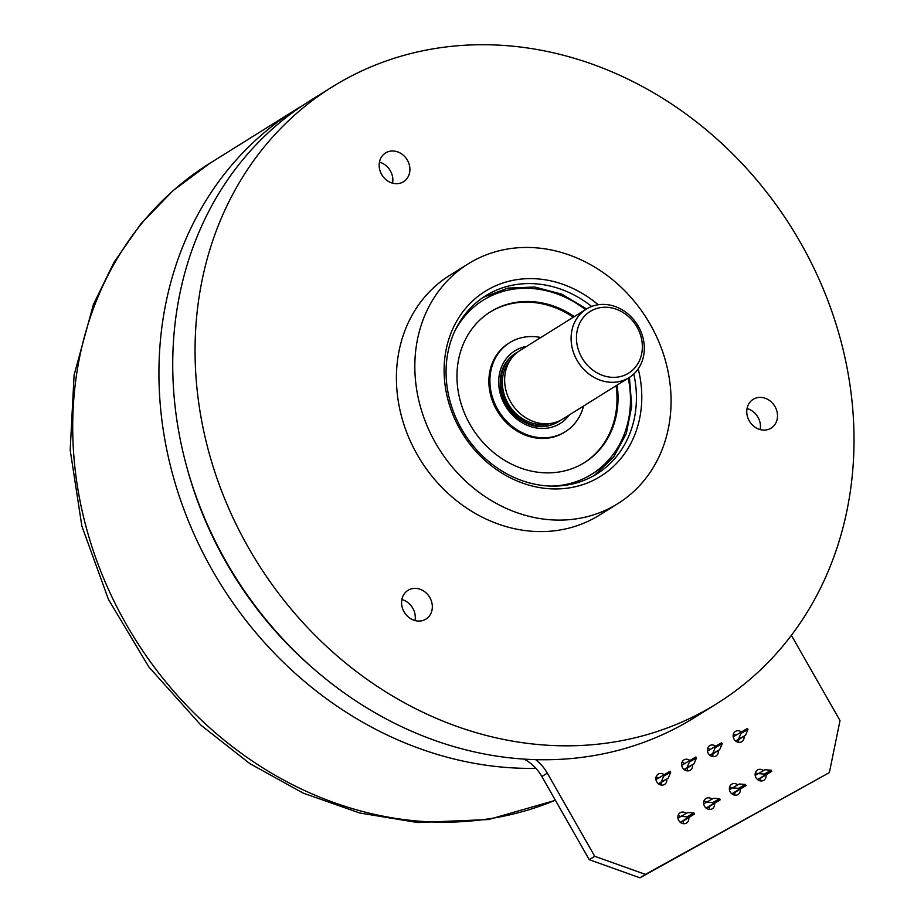 <?xml version="1.0" encoding="UTF-8"?>
<svg xmlns="http://www.w3.org/2000/svg" width="924" height="924" viewBox="0 0 924 924"><rect width="100%" height="100%" fill="white"/><g stroke="black" fill="none" stroke-linecap="round" stroke-linejoin="round"><path stroke-width="1.39" d="M829.359 772.614L639.951 877.8L589.281 859.701L594.733 856.294L645.402 874.393L829.359 772.614L840.02 720.593L792.584 637.433A40.379 35.031 -122 0 1 791.418 635.262M535.666 759.667A40.379 35.031 -122 0 1 547.308 773.134L541.857 776.541A40.379 35.031 58 0 0 524.174 759.135M594.733 856.294L547.308 773.134M740.263 789.108A6.052 5.255 -122 0 1 738.057 794.524A6.052 5.255 -122 0 1 730.399 792.168A6.052 5.255 -122 0 1 731.646 784.245A6.052 5.255 -122 0 1 731.854 784.118A6.052 5.255 -122 0 1 737.756 784.857M714.506 803.36A6.052 5.255 -122 0 1 712.312 808.766A6.052 5.255 -122 0 1 712.104 808.893A6.052 5.255 -122 0 1 704.573 806.294A6.052 5.255 -122 0 1 705.89 798.498A6.052 5.255 -122 0 1 706.098 798.371A6.052 5.255 -122 0 1 712 799.11M666.747 779.036A6.052 5.255 -122 0 1 664.552 784.441A6.052 5.255 -122 0 1 656.883 782.085A6.052 5.255 -122 0 1 658.142 774.173A6.052 5.255 -122 0 1 658.35 774.046A6.052 5.255 -122 0 1 664.01 774.601M688.75 817.601A6.052 5.255 -122 0 1 686.555 823.018A6.052 5.255 -122 0 1 678.886 820.662A6.052 5.255 -122 0 1 680.133 812.739A6.052 5.255 -122 0 1 680.341 812.623A6.052 5.255 -122 0 1 686.255 813.351M692.503 764.783A6.052 5.255 -122 0 1 690.309 770.2A6.052 5.255 -122 0 1 690.101 770.316A6.052 5.255 -122 0 1 682.57 767.729A6.052 5.255 -122 0 1 683.887 759.921A6.052 5.255 -122 0 1 684.095 759.794A6.052 5.255 -122 0 1 689.766 760.36M718.26 750.531A6.052 5.255 -122 0 1 716.065 755.947A6.052 5.255 -122 0 1 708.396 753.591A6.052 5.255 -122 0 1 709.644 745.668A6.052 5.255 -122 0 1 709.851 745.553A6.052 5.255 -122 0 1 715.523 746.107M744.016 736.289A6.052 5.255 -122 0 1 741.81 741.695A6.052 5.255 -122 0 1 734.153 739.339A6.052 5.255 -122 0 1 735.4 731.427A6.052 5.255 -122 0 1 735.608 731.3A6.052 5.255 -122 0 1 741.279 731.854M766.019 774.855A6.052 5.255 -122 0 1 763.813 780.272A6.052 5.255 -122 0 1 756.155 777.916A6.052 5.255 -122 0 1 757.403 769.992A6.052 5.255 -122 0 1 757.611 769.877A6.052 5.255 -122 0 1 763.513 770.604M639.951 877.8L645.402 874.393M313.375 668.606A355.336 308.246 -122 0 1 186.232 464.887M589.281 859.701L541.857 776.541M729.59 787.017A6.052 5.255 -122 0 1 732.027 788.045M734.811 792.515A6.052 5.255 -122 0 1 734.661 795.148M656.086 776.945A6.052 5.255 -122 0 1 658.512 777.973M661.295 782.432A6.052 5.255 -122 0 1 661.157 785.077M678.077 815.522A6.052 5.255 -122 0 1 680.514 816.55M683.298 821.009A6.052 5.255 -122 0 1 683.159 823.642M707.588 748.452A6.052 5.255 -122 0 1 710.025 749.48M712.808 753.938A6.052 5.255 -122 0 1 712.658 756.571M733.344 734.199A6.052 5.255 -122 0 1 735.781 735.227M738.565 739.685A6.052 5.255 -122 0 1 738.415 742.33M755.347 772.776A6.052 5.255 -122 0 1 757.772 773.804M760.567 778.262A6.052 5.255 -122 0 1 760.417 780.896M681.912 762.45A6.052 5.255 -122 0 1 684.615 763.513M687.398 767.971A6.052 5.255 -122 0 1 687.167 770.859M703.915 801.016A6.052 5.255 -122 0 1 706.617 802.09M709.401 806.548A6.052 5.255 -122 0 1 709.17 809.436M732.235 794.12L746.026 785.516L745.425 784.453L739.292 784.002L729.452 789.662M710.233 755.543L719.692 749.641L722.221 743.785L721.621 742.734L707.449 751.085M731.877 793.843L739.038 789.373L738.438 788.322L732.305 787.872M709.875 755.278L712.704 753.51L715.234 747.655L714.633 746.604M745.425 784.453L738.438 788.322M746.026 785.516L739.038 789.373M722.221 743.785L715.234 747.655M719.692 749.641L712.704 753.51M706.479 808.373L720.27 799.757L719.669 798.706L713.547 798.255L703.695 803.903M684.476 769.796L693.947 763.894L696.465 758.026L695.864 756.975L681.693 765.338M706.121 808.096L713.282 803.626L712.681 802.575L706.548 802.124M684.118 769.519L686.948 767.752L689.477 761.896L688.877 760.845M719.669 798.706L712.681 802.575M720.27 799.757L713.282 803.626M696.465 758.026L689.477 761.896M693.947 763.894L686.948 767.752M735.989 741.302L745.449 735.389L747.978 729.533L747.377 728.482L733.206 736.832M757.992 779.868L771.783 771.263L771.182 770.212L765.049 769.75L755.197 775.409M735.631 741.025L738.461 739.258L740.99 733.402L740.39 732.351M757.634 779.602L764.795 775.132L764.194 774.081L758.061 773.619M745.449 735.389L738.461 739.258M747.978 729.533L740.99 733.402M771.182 770.212L764.194 774.081M771.783 771.263L764.795 775.132M680.722 822.614L694.513 814.009L693.912 812.958L687.791 812.508L677.939 818.156M658.72 784.049L668.191 778.135L670.72 772.279L670.119 771.228L655.936 779.579M694.513 814.009L687.525 817.879L686.925 816.828L680.803 816.366M680.364 822.348L687.525 817.879M658.362 783.771L661.191 782.004L663.721 776.148L663.12 775.097M693.912 812.958L686.925 816.828M670.72 772.279L663.721 776.148M668.191 778.135L661.191 782.004M560.706 420.201A40.379 35.031 -122 0 1 558.87 421.436A40.379 35.031 -122 0 1 506.837 404.146A40.379 35.031 -122 0 1 516.112 352.933A40.379 35.031 -122 0 1 518.029 351.825M629.082 377.616L562.624 419.103A40.379 35.031 -122 0 1 510.579 401.813A40.379 35.031 -122 0 1 519.865 350.589L586.324 309.113A40.379 35.031 58 0 0 577.512 361.122A40.379 35.031 58 0 0 627.708 378.424A40.379 35.031 58 0 0 629.082 377.616A40.379 35.031 58 0 0 638.369 326.403A40.379 35.031 58 0 0 587.699 308.293A40.379 35.031 58 0 0 586.324 309.113M549.965 423.55A38.762 33.622 -122 0 1 508.061 403.465A38.762 33.622 -122 0 1 510.302 360.002M591.406 310.741A36.336 31.52 58 0 0 594.513 371.298A36.336 31.52 58 0 0 642.307 344.86A36.336 31.52 58 0 0 591.406 310.741M302.957 105.324A363.409 315.246 58 0 0 295.992 109.529A363.409 315.246 58 0 0 212.474 570.489A363.409 315.246 58 0 0 535.908 768.341M392.573 183.171A16.955 14.715 58 0 0 390.367 170.859A16.955 14.715 58 0 0 379.452 162.15M414.992 620.547A16.955 14.715 58 0 0 401.871 599.526M760.175 429.568A16.955 14.715 58 0 0 747.054 408.547M716.966 703.557L694.64 717.486A363.409 315.246 -122 0 1 226.276 561.873A363.409 315.246 -122 0 1 309.794 100.912L332.12 86.983A363.409 315.246 58 0 0 248.602 547.932A363.409 315.246 58 0 0 716.966 703.557A363.409 315.246 58 0 0 791.972 228.355A363.409 315.246 58 0 0 332.12 86.983M407.415 160.222A16.955 14.715 58 0 0 385.551 152.957A16.955 14.715 58 0 0 382.051 175.133A16.955 14.715 58 0 0 403.511 181.728A16.955 14.715 58 0 0 407.415 160.222M403.245 595.53A16.955 14.715 58 0 0 406.953 615.696A16.955 14.715 58 0 0 425.941 619.103A16.955 14.715 58 0 0 429.441 596.927A16.955 14.715 58 0 0 407.981 590.332A16.955 14.715 58 0 0 403.245 595.53M762.97 430.064A16.955 14.715 58 0 0 771.113 428.135A16.955 14.715 58 0 0 774.612 405.948A16.955 14.715 58 0 0 753.152 399.353A16.955 14.715 58 0 0 747.631 417.174A16.955 14.715 58 0 0 762.97 430.064M617.775 503.672L599.376 515.153A141.326 122.592 -122 0 1 417.232 454.643A141.326 122.592 -122 0 1 449.711 275.375L468.122 263.894A141.326 122.592 58 0 0 435.643 443.15A141.326 122.592 58 0 0 617.775 503.672A141.326 122.592 58 0 0 648.625 321.621A141.326 122.592 58 0 0 472.938 261.053A141.326 122.592 58 0 0 468.122 263.894M638.207 368.849A109.02 94.571 -122 0 1 583.61 484.361A109.02 94.571 -122 0 1 460.164 429.579A109.02 94.571 -122 0 1 488.946 289.108A109.02 94.571 -122 0 1 598.209 304.758M633.806 373.977A104.99 91.072 -122 0 1 596.835 473.908A104.99 91.072 -122 0 1 461.526 428.944A104.99 91.072 -122 0 1 485.654 295.784A104.99 91.072 -122 0 1 489.235 293.67A104.99 91.072 -122 0 1 591.66 306.468M574.347 316.586A88.831 77.062 58 0 0 493.497 310.037A88.831 77.062 58 0 0 490.459 311.827A88.831 77.062 58 0 0 471.067 426.253A88.831 77.062 58 0 0 581.496 464.333A88.831 77.062 58 0 0 584.534 462.543A88.831 77.062 58 0 0 617.105 385.1M540.794 337.526A52.495 45.53 58 0 0 511.492 341.603A52.495 45.53 58 0 0 509.702 342.654A52.495 45.53 58 0 0 498.244 410.268A52.495 45.53 58 0 0 563.49 432.767A52.495 45.53 58 0 0 565.292 431.716A52.495 45.53 58 0 0 583.552 406.029M565.292 431.716L564.264 432.351A52.495 45.53 -122 0 1 562.473 433.414A52.495 45.53 -122 0 1 497.216 410.914A52.495 45.53 -122 0 1 508.674 343.289L509.702 342.654M584.014 462.866A88.831 77.062 58 0 0 616.077 385.735M573.319 317.221A88.831 77.062 58 0 0 492.469 310.683A88.831 77.062 58 0 0 489.951 312.15M555.359 800.219A363.409 315.246 -122 0 1 126.253 624.301A363.409 315.246 -122 0 1 209.76 163.352L295.992 109.529M551.374 486.105A102.564 88.97 58 0 0 588.161 476.322A102.564 88.97 58 0 0 588.299 476.253A102.564 88.97 58 0 0 628.251 378.135M585.493 309.632A102.564 88.97 58 0 0 454.735 331.266M569.323 414.922A42.804 37.133 -122 0 1 509.678 411.977A42.804 37.133 -122 0 1 516.193 350.069A42.804 37.133 -122 0 1 516.297 350.011A42.804 37.133 -122 0 1 526.564 346.408M515.095 353.569C503.441 361.538 498.637 373.55 500.681 389.593C502.633 400.277 507.692 409.274 515.869 416.585C530.133 427.812 544.12 429.648 557.853 422.072A40.379 35.031 -122 0 1 556.467 422.892M555.416 800.311L488.438 819.542L417.636 822.533L359.679 812.993L303.153 793.104L249.734 763.536L200.958 725.201L148.799 666.885L108.478 599.468L81.855 526.068L70.189 450.034L74.093 375.052L93.44 304.4L114.172 262.035L140.852 223.885L172.938 190.737L209.76 163.352M594.421 475.352L613.49 457.322L626.264 433.656L631.716 406.271L629.417 377.408M586.659 308.905L561.734 294.155L534.742 287.029L507.865 288.103L483.298 297.309"/></g></svg>

